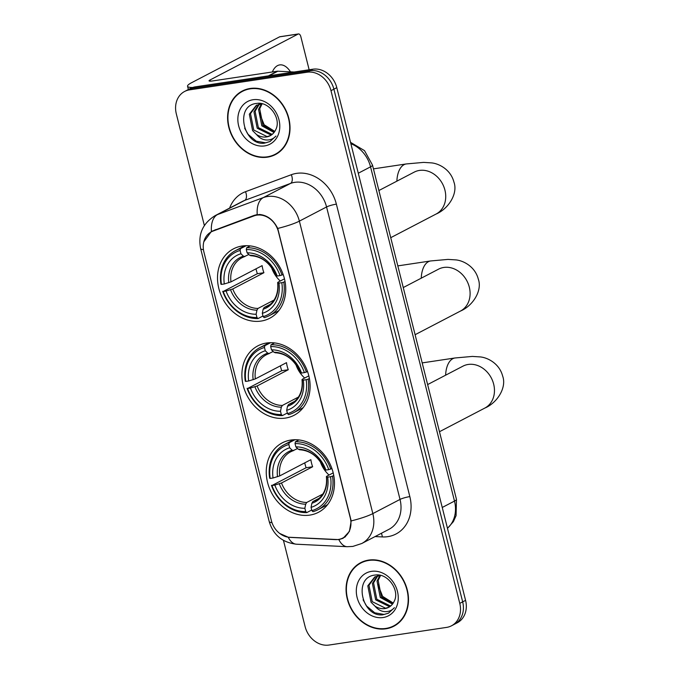 <?xml version="1.0" encoding="UTF-8"?>
<svg xmlns="http://www.w3.org/2000/svg" width="679" height="679" viewBox="0 0 679 679"><rect width="100%" height="100%" fill="white"/><g stroke="black" fill="none" stroke-linecap="round" stroke-linejoin="round"><path stroke-width="1.02" d="M266.567 343.022A39.153 32.617 -117.5 0 0 257.893 345.832A39.153 32.617 -117.5 0 0 244.839 390.654A39.153 32.617 -117.5 0 0 285.418 418.086A39.153 32.617 -117.5 0 0 294.092 415.276A39.153 32.617 -117.5 0 0 307.154 370.462A39.153 32.617 -117.5 0 0 266.567 343.022M290.935 440.043A39.153 32.617 -117.5 0 0 282.26 442.852A39.153 32.617 -117.5 0 0 269.207 487.666A39.153 32.617 -117.5 0 0 309.794 515.106A39.153 32.617 -117.5 0 0 318.459 512.297A39.153 32.617 -117.5 0 0 331.522 467.475A39.153 32.617 -117.5 0 0 290.935 440.043M242.199 246.01A39.153 32.617 -117.5 0 0 233.525 248.82A39.153 32.617 -117.5 0 0 220.463 293.642A39.153 32.617 -117.5 0 0 261.05 321.074A39.153 32.617 -117.5 0 0 269.724 318.264A39.153 32.617 -117.5 0 0 282.787 273.442A39.153 32.617 -117.5 0 0 242.199 246.01M256.917 215.141A19.946 16.619 -117.5 0 0 254.082 215.871L212.977 231.106A19.946 16.619 -117.5 0 0 211.381 231.811A19.946 16.619 -117.5 0 0 203.904 252.011L271.371 520.623A19.946 16.619 -117.5 0 0 289.908 537.378L335.409 539.618A19.946 16.619 -117.5 0 0 342.802 538.04A19.946 16.619 -117.5 0 0 350.279 517.848L278.424 231.751A19.946 16.619 -117.5 0 0 256.917 215.141M250.186 88.474A35.834 29.842 -117.5 0 0 242.25 91.045A35.834 29.842 -117.5 0 0 230.3 132.057A35.834 29.842 -117.5 0 0 267.441 157.163A35.834 29.842 -117.5 0 0 275.377 154.591A35.834 29.842 -117.5 0 0 287.327 113.58A35.834 29.842 -117.5 0 0 250.186 88.474M243.727 90.341A35.834 29.842 -117.5 0 0 241.41 91.937M368.655 560.099A35.834 29.842 -117.5 0 0 360.719 562.679A35.834 29.842 -117.5 0 0 348.768 603.69A35.834 29.842 -117.5 0 0 385.91 628.796A35.834 29.842 -117.5 0 0 393.845 626.225A35.834 29.842 -117.5 0 0 405.796 585.205A35.834 29.842 -117.5 0 0 368.655 560.099M362.196 561.966A35.834 29.842 -117.5 0 0 359.87 563.562M203.802 241.851L211.407 231.412L254.523 215.243L259.641 214.471C267.484 215.336 273.51 219.996 277.728 228.441L351.187 520.912L349.413 531.411L343.082 538.294L338.872 539.61L288.219 537.216L279.756 533.482M344.737 537.242L343.88 537.479M184.637 91.453L190.443 88.431A22.161 18.46 -117.5 0 1 195.348 86.836L312.892 69.199A22.161 18.46 -117.5 0 1 336.792 87.65L465.573 600.355A22.161 18.46 -117.5 0 1 457.256 622.796L454.353 624.307A22.161 18.46 -117.5 0 0 462.671 601.866L333.89 89.17A22.161 18.46 -117.5 0 0 309.997 70.709L192.446 88.346A22.161 18.46 -117.5 0 0 187.54 89.942A22.161 18.46 -117.5 0 1 192.446 88.346L309.997 70.709A22.161 18.46 -117.5 0 1 333.89 89.17L462.671 601.866A22.161 18.46 -117.5 0 1 454.353 624.307L451.459 625.817A22.161 18.46 -117.5 0 0 459.768 603.376L330.987 90.68A22.161 18.46 -117.5 0 0 307.095 72.22L189.551 89.866A22.161 18.46 -117.5 0 0 184.637 91.453A22.161 18.46 -117.5 0 0 176.328 113.894L204.354 225.496M203.437 249.617A25.861 3.947 -14.1 0 1 200.644 248.59C197.835 234.391 202.673 223.399 215.158 215.625A29.553 24.614 62.5 0 1 217.518 214.572A25.861 14.234 69.7 0 0 211.407 231.412L211.789 231.199M283.457 540.399L305.109 626.59A22.161 18.46 -117.5 0 0 329.001 645.05L446.544 627.404A22.161 18.46 -117.5 0 0 451.459 625.817M392.632 626.403A35.834 29.842 -117.5 0 0 395.271 625.418M274.172 154.778A35.834 29.842 -117.5 0 0 276.803 153.793M275.207 154.269A35.461 29.536 -117.5 0 0 287.03 113.673A35.461 29.536 -117.5 0 0 250.279 88.83A35.461 29.536 -117.5 0 0 242.42 91.376A35.461 29.536 -117.5 0 0 230.597 131.964A35.461 29.536 -117.5 0 0 267.356 156.815A35.461 29.536 -117.5 0 0 275.207 154.269L278.11 152.758A35.461 29.536 -117.5 0 0 279.12 152.198M274.791 131.412L264.156 124.758L259.132 112.145M274.036 132.49L261.805 125.819L258.546 109.412L261.398 103.853M274.477 131.896L262.951 125.216L259.701 108.818L262.111 103.811M272.058 134.493L270.548 134.807L257.197 128.221L253.946 111.814L258.733 104.328M272.585 134.052L271.702 134.204L258.351 127.618L255.1 111.212L259.37 104.167M256.543 134.544A16.695 13.911 -117.5 0 0 266.465 136.937A16.695 13.911 -117.5 0 0 270.157 135.741A16.695 13.911 -117.5 0 0 275.64 129.833C281.802 118.85 269.274 101.239 256.849 103.412C234.297 105.118 243.32 145.51 264.131 143.227L270.013 141.538L275.954 136.046C273.289 139 269.919 140.307 265.837 139.959C262.34 139.577 259.242 137.769 256.543 134.544L252.596 130.623L249.337 114.216L256.314 105.296L262.247 103.811M270.386 135.613L267.093 136.606L253.742 130.02L250.492 113.614L256.891 105.016M253.021 99.737A24.088 20.064 -117.5 0 0 238.652 125.844A24.088 20.064 -117.5 0 0 264.615 145.909A24.088 20.064 -117.5 0 0 278.984 119.793A24.088 20.064 -117.5 0 0 253.021 99.737M246.367 89.356A35.461 29.536 -117.5 0 0 245.323 89.866L242.42 91.376M270.208 141.436L265.727 142.819L256.289 141.198L248.081 134.357L244.627 128.187M272.635 71.337A23.638 12.578 -98.5 0 1 273.094 71.864M290.485 71.838A23.638 12.578 81.5 0 0 279.697 64.912A23.638 12.578 81.5 0 0 272.355 71.974M192.675 87.481A29.553 4.507 165.9 0 1 187.557 86.258A29.553 4.507 165.9 0 1 191.47 82.77L279.57 36.844A3.692 1.969 -98.5 0 1 279.909 36.734L298.463 33.95A3.692 1.969 81.5 0 0 298.123 34.06L210.032 79.986A7.384 1.129 -14.1 0 0 209.047 80.86A7.384 1.129 -14.1 0 0 212.586 80.945L277.278 71.236A3.692 3.081 62.5 0 1 277.83 71.21L294.117 72.016M309.14 69.759L300.831 36.658A3.692 1.969 81.5 0 0 298.463 33.95M393.676 625.894A35.461 29.536 -117.5 0 0 405.499 585.306A35.461 29.536 -117.5 0 0 368.739 560.455A35.461 29.536 -117.5 0 0 360.888 563.001A35.461 29.536 -117.5 0 0 349.065 603.589A35.461 29.536 -117.5 0 0 385.816 628.44A35.461 29.536 -117.5 0 0 393.676 625.894L396.57 624.383A35.461 29.536 -117.5 0 0 397.588 623.823M393.251 603.037L382.625 596.383L377.592 583.77M392.496 604.123L380.265 597.444L377.015 581.046L379.867 575.478M392.937 603.521L381.42 596.849L378.169 580.443L380.571 575.444M390.527 606.126L389.016 606.432L375.665 599.846L372.406 583.439L377.193 575.953M391.045 605.676L390.162 605.829L376.811 599.243L373.56 582.845L377.838 575.792M375.003 606.169A16.695 13.911 -117.5 0 0 384.925 608.562A16.695 13.911 -117.5 0 0 388.626 607.365A16.695 13.911 -117.5 0 0 394.1 601.458C400.262 590.475 387.743 572.872 375.309 575.037C352.757 576.751 361.788 617.135 382.6 614.851L388.481 613.171L394.423 607.68C391.758 610.625 388.38 611.932 384.306 611.584C380.8 611.202 377.702 609.403 375.003 606.169L371.057 602.248L367.806 585.841L374.774 576.921L380.715 575.436M388.846 607.247L385.562 608.231L372.211 601.645L368.96 585.239L375.36 576.641M371.481 571.362A24.088 20.064 -117.5 0 0 357.112 597.478A24.088 20.064 -117.5 0 0 383.075 617.534A24.088 20.064 -117.5 0 0 397.453 591.417A24.088 20.064 -117.5 0 0 371.481 571.362M364.827 560.981A35.461 29.536 -117.5 0 0 363.791 561.491L360.888 563.001M388.668 613.069L384.195 614.453L374.757 612.823L366.55 605.982L363.095 599.812M271.481 267.424A27.338 22.772 -117.5 0 0 280.291 281.021M262.985 315.99L258.037 318.57L256.951 317.526A35.164 29.29 -117.5 0 1 223.23 291.478L226.09 291.045A31.769 26.464 -117.5 0 0 256.127 314.25L256.959 310.159L257.978 308.444L274.01 300.084M240.111 250.483L240.476 248.684A36.641 30.521 -117.5 0 0 235.409 250.67A36.641 30.521 -117.5 0 0 220.93 284.204L221.447 284.399A35.164 29.29 -117.5 0 1 240.111 250.483L240.935 253.759A31.769 26.464 -117.5 0 0 224.316 283.966L230.979 281.878L262.136 265.642A27.338 22.772 -117.5 0 0 263.91 272.72L232.761 288.957L226.09 291.045M248.828 254.489L241.919 257.774A27.338 22.772 -117.5 0 0 230.979 281.878M223.23 291.478L257.366 273.705A35.096 29.231 62.5 0 1 256 268.833M269.291 315.659A36.641 30.521 -117.5 0 0 283.771 282.124L281.802 282.685A35.164 29.29 -117.5 0 1 263.138 316.601L264.224 317.645A36.641 30.521 -117.5 0 0 269.291 315.659L277.049 311.61A36.641 30.521 -117.5 0 0 278.882 310.558M245.094 245.722A36.641 30.521 -117.5 0 0 243.167 246.621L235.409 250.67M285.027 281.462L283.771 282.124M222.712 291.283A36.641 30.521 -117.5 0 0 258.037 318.57M240.476 248.684L246.222 245.688M263.138 316.601L262.315 313.325A31.769 26.464 -117.5 0 0 278.933 283.118L281.802 282.685M256.127 314.25L256.951 317.526M224.316 283.966L221.447 284.399M278.933 283.118L277.753 282.685L278.118 282.15L284.467 278.84M269.86 304.54L264.165 307.511L263.146 309.225L262.315 313.325M244.941 256.518L243.396 256.144L240.935 253.759M263.146 309.225A28.416 23.672 -117.5 0 0 277.753 282.685L278.118 282.15M250.203 245.908L246.664 247.75L246.299 249.558A35.164 29.29 -117.5 0 1 280.02 275.606L281.989 275.037A36.641 30.521 -117.5 0 0 246.664 247.75M281.989 275.037L283.151 274.435M280.02 275.606L277.159 276.03A31.769 26.464 -117.5 0 0 247.122 252.834L246.299 249.558M276.345 275.071L275.971 275.598L277.159 276.03M247.122 252.834L249.575 255.211L251.12 255.593M257.366 273.705L263.91 272.72M295.849 364.445A27.338 22.772 -117.5 0 0 304.659 378.033M287.353 413.01L282.405 415.59L281.318 414.546A35.164 29.29 -117.5 0 1 247.597 388.49L250.458 388.065A31.769 26.464 -117.5 0 0 280.495 411.262L281.327 407.171L282.345 405.456L298.378 397.096M264.479 347.504L264.844 345.696A36.641 30.521 -117.5 0 0 259.777 347.682A36.641 30.521 -117.5 0 0 245.297 381.225L245.815 381.411A35.164 29.29 -117.5 0 1 264.479 347.504L265.302 350.78A31.769 26.464 -117.5 0 0 248.684 380.978L255.346 378.899L286.504 362.654A27.338 22.772 -117.5 0 0 288.278 369.741L257.129 385.978L250.458 388.065M273.204 351.501L266.287 354.794A27.338 22.772 -117.5 0 0 255.346 378.899M247.597 388.49L281.743 370.717A35.096 29.231 62.5 0 1 280.368 365.854M293.659 412.671A36.641 30.521 -117.5 0 0 308.139 379.137L306.17 379.705A35.164 29.29 -117.5 0 1 287.506 413.613L288.592 414.657A36.641 30.521 -117.5 0 0 293.659 412.671L301.417 408.631A36.641 30.521 -117.5 0 0 303.258 407.57M269.461 342.742A36.641 30.521 -117.5 0 0 267.534 343.642L259.777 347.682M309.403 378.483L308.139 379.137M247.08 388.303A36.641 30.521 -117.5 0 0 282.405 415.59M264.844 345.696L270.59 342.708M287.506 413.613L286.682 410.337A31.769 26.464 -117.5 0 0 303.301 380.13L306.17 379.705M280.495 411.262L281.318 414.546M248.684 380.978L245.815 381.411M303.301 380.13L302.121 379.697L302.486 379.171L308.835 375.86M294.228 401.561L288.533 404.531L287.514 406.246L286.682 410.337M269.308 353.538L267.764 353.156L265.302 350.78M287.514 406.246A28.416 23.672 -117.5 0 0 302.121 379.697L302.486 379.171M274.571 342.92L271.031 344.771L270.666 346.57A35.164 29.29 -117.5 0 1 304.387 372.618L306.356 372.058A36.641 30.521 -117.5 0 0 271.031 344.771M306.356 372.058L307.519 371.455M304.387 372.618L301.527 373.051A31.769 26.464 -117.5 0 0 271.49 349.846L270.666 346.57M300.712 372.084L300.347 372.618L301.527 373.051M271.49 349.846L273.951 352.231L275.496 352.605M281.743 370.717L288.278 369.741M320.225 461.457A27.338 22.772 -117.5 0 0 329.035 475.054M311.72 510.022L306.772 512.603L305.686 511.559A35.164 29.29 -117.5 0 1 271.965 485.51L274.834 485.078A31.769 26.464 -117.5 0 0 304.863 508.282L305.694 504.191L306.713 502.477L322.746 494.117M288.847 444.516L289.22 442.716A36.641 30.521 -117.5 0 0 284.145 444.703A36.641 30.521 -117.5 0 0 269.665 478.237L270.191 478.432A35.164 29.29 -117.5 0 1 288.847 444.516L289.67 447.792A31.769 26.464 -117.5 0 0 273.051 477.999L279.723 475.911L310.872 459.675A27.338 22.772 -117.5 0 0 312.654 466.753L281.496 482.99L274.834 485.078M297.572 448.522L290.654 451.807A27.338 22.772 -117.5 0 0 279.723 475.911M271.965 485.51L306.11 467.738A35.096 29.231 62.5 0 1 304.744 462.866M318.027 509.691A36.641 30.521 -117.5 0 0 332.506 476.157L330.537 476.717A35.164 29.29 -117.5 0 1 311.873 510.633L312.96 511.677A36.641 30.521 -117.5 0 0 318.027 509.691L325.784 505.643A36.641 30.521 -117.5 0 0 327.626 504.59M293.829 439.754A36.641 30.521 -117.5 0 0 291.911 440.654L284.145 444.703M333.771 475.495L332.506 476.157M271.447 485.315A36.641 30.521 -117.5 0 0 306.772 512.603M289.22 442.716L294.958 439.72M311.873 510.633L311.05 507.357A31.769 26.464 -117.5 0 0 327.677 477.15L330.537 476.717M304.863 508.282L305.686 511.559M273.051 477.999L270.191 478.432M327.677 477.15L326.489 476.717L326.862 476.183L333.211 472.873M318.595 498.573L312.9 501.543L311.882 503.258L311.05 507.357M293.676 450.55L292.131 450.177L289.67 447.792M311.882 503.258A28.416 23.672 -117.5 0 0 326.489 476.717L326.862 476.183M298.947 439.941L295.399 441.783L295.034 443.591A35.164 29.29 -117.5 0 1 328.755 469.639L330.724 469.07A36.641 30.521 -117.5 0 0 295.399 441.783M330.724 469.07L331.887 468.468M328.755 469.639L325.895 470.063A31.769 26.464 -117.5 0 0 295.857 446.867L295.034 443.591M325.08 469.104L324.715 469.63L325.895 470.063M295.857 446.867L298.319 449.243L299.863 449.625M306.11 467.738L312.654 466.753M254.082 215.871L256.272 214.725M212.977 231.106L216.075 229.494M229.604 208.088A36.938 30.767 62.5 0 1 245.509 191.699L291.316 174.715A36.938 30.767 62.5 0 1 336.377 204.141L409.836 496.604A7.384 1.129 -14.1 0 0 400.024 499.421L326.565 206.959A29.553 24.614 -117.5 0 0 294.703 182.345A29.553 24.614 -117.5 0 0 290.519 183.423L244.703 200.398A29.553 24.614 -117.5 0 0 242.352 201.451L215.158 215.625M409.836 496.604A36.938 30.767 62.5 0 1 387.802 536.656A36.938 30.767 62.5 0 1 382.294 536.919L375.08 536.563M388.94 529.34A29.553 24.614 -117.5 0 0 400.024 499.421L372.839 513.596A29.553 24.614 62.5 0 1 361.754 543.514L388.94 529.34M245.509 191.699A7.384 4.066 -110.3 0 1 244.703 200.398L217.518 214.572L263.325 197.597A29.553 24.614 62.5 0 1 267.518 196.52A29.553 24.614 62.5 0 1 299.371 221.133A25.861 3.947 165.9 0 1 277.728 228.441M257.222 214.564A25.861 14.234 69.7 0 1 263.325 197.597L290.519 183.423A7.384 4.066 -110.3 0 0 291.316 174.715M351.187 520.912A25.861 3.947 -14.1 0 0 372.839 513.596L299.371 221.133L326.565 206.959A7.384 1.129 -14.1 0 1 336.377 204.141M271.965 522.601A25.861 3.947 165.9 0 1 269.215 521.574L200.644 248.59M288.219 537.216A25.861 12.859 92.8 0 0 296.46 544.21C282.328 542.529 273.247 534.984 269.215 521.574M338.872 539.61A25.861 12.859 92.8 0 0 347.156 546.705L296.46 544.21M459.768 603.376L465.573 600.355M330.987 90.68L336.792 87.65M307.095 72.22L312.892 69.199M189.551 89.866L195.348 86.836M381.326 533.312A7.384 3.675 -87.2 0 1 382.294 536.919M447.461 528.237A29.553 24.614 -117.5 0 0 454.497 501.085L370.547 166.839A29.553 24.614 -117.5 0 0 350.865 143.693M358.283 173.23L370.547 166.839A14.777 2.258 -14.1 0 0 372.499 165.09L456.458 499.337L456.084 515.641L453.402 521.599L447.486 528.347M456.458 499.337A14.777 2.258 -14.1 0 1 454.497 501.085L442.241 507.468M210.32 81.166L210.032 79.986M268.383 75.878L277.278 71.236M298.123 34.06L279.57 36.844M277.83 71.21L269.079 75.768M414.827 171.821L414.207 172.127A23.638 19.691 62.5 0 1 419.444 170.429A23.638 19.691 62.5 0 1 444.932 190.12A23.638 19.691 62.5 0 1 436.062 214.055L390.739 237.684M396.876 181.157A23.638 12.578 -98.5 0 1 406.263 163.945L373.45 168.867M232.761 288.957A27.338 22.772 -117.5 0 0 257.978 308.444M244.601 256.628A27.338 22.772 -117.5 0 0 241.919 257.774M230.563 289.763A28.416 23.672 -117.5 0 0 256.959 310.159M243.396 256.144A28.416 23.672 -117.5 0 0 228.789 282.685M264.165 307.511A27.338 22.772 -117.5 0 0 267.187 306.254C272.652 303.785 279.044 295.849 277.635 282.574M275.971 275.598A28.416 23.672 -117.5 0 0 249.575 255.211M439.194 268.842L438.575 269.147A23.638 19.691 62.5 0 1 443.811 267.45A23.638 19.691 62.5 0 1 469.299 287.132A23.638 19.691 62.5 0 1 460.43 311.075L415.107 334.705M421.243 278.178A23.638 12.578 -98.5 0 1 430.63 260.957L397.818 265.888M257.129 385.978A27.338 22.772 -117.5 0 0 282.345 405.456M268.969 353.649A27.338 22.772 -117.5 0 0 266.287 354.794M254.931 386.784A28.416 23.672 -117.5 0 0 281.327 407.171M267.764 353.156A28.416 23.672 -117.5 0 0 253.157 379.697M288.533 404.531A27.338 22.772 -117.5 0 0 291.554 403.275C297.02 400.797 303.411 392.861 302.002 379.595M300.347 372.618A28.416 23.672 -117.5 0 0 273.951 352.231M463.562 365.854L462.942 366.159A23.638 19.691 62.5 0 1 468.179 364.462A23.638 19.691 62.5 0 1 493.667 384.153A23.638 19.691 62.5 0 1 484.798 408.087L439.474 431.717M445.619 375.19A23.638 12.578 -98.5 0 1 454.998 357.977L422.185 362.9M281.496 482.99A27.338 22.772 -117.5 0 0 306.713 502.477M293.336 450.661A27.338 22.772 -117.5 0 0 290.654 451.807M279.298 483.796A28.416 23.672 -117.5 0 0 305.694 504.191M292.131 450.177A28.416 23.672 -117.5 0 0 277.524 476.717M312.9 501.543A27.338 22.772 -117.5 0 0 315.922 500.287C321.388 497.817 327.779 489.882 326.37 476.607M324.715 469.63A28.416 23.672 -117.5 0 0 298.319 449.243M211.381 231.811L215.251 229.799M342.802 538.04L345.552 536.605M347.156 546.705L352.817 546.425L361.754 543.514M350.525 142.335L364.504 150.628L372.499 165.09M188.372 89.509L187.557 86.258M436.062 214.055C448.556 208.843 458.138 193.456 453.937 182.108C450.559 169.02 438.167 163.291 431.106 162.858L423.628 162.391L406.263 163.945M250.627 255.711C261.805 256.356 270.217 262.96 275.861 275.513M378.89 190.536L414.207 172.127M460.43 311.075C472.924 305.864 482.506 290.476 478.305 279.12C474.935 266.041 462.535 260.303 455.473 259.87L447.996 259.403L430.63 260.957M274.995 352.732C286.182 353.377 294.593 359.972 300.228 372.525M403.258 287.557L438.575 269.147M484.798 408.087C497.3 402.876 506.874 387.488 502.672 376.141C499.303 363.053 486.902 357.324 479.841 356.891L472.363 356.424L454.998 357.977M299.363 449.744C310.549 450.389 318.96 456.992 324.596 469.545M427.634 384.569L462.942 366.159"/></g></svg>
